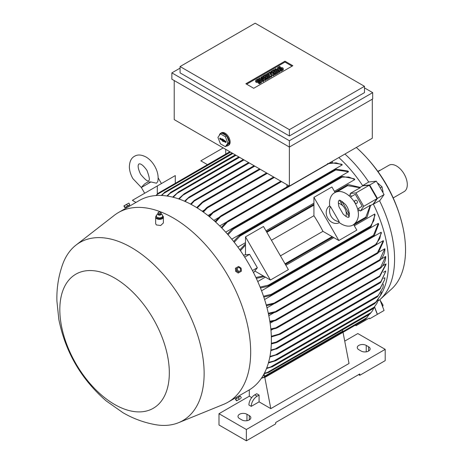 <?xml version="1.0" encoding="UTF-8"?>
<svg xmlns="http://www.w3.org/2000/svg" width="464" height="464" viewBox="0 0 464 464"><rect width="100%" height="100%" fill="white"/><g stroke="black" fill="none" stroke-linecap="round" stroke-linejoin="round"><path stroke-width="0.7" d="M150.957 181.958L141.352 187.502C143.463 184.916 145.041 183.437 146.085 183.048L147.993 181.946L150.957 181.958L156.501 183.205L157.789 181.534C158.729 176.523 157.685 171.361 154.645 166.031C152.465 162.278 149.744 159.361 146.485 157.273C141.729 154.634 137.733 154.297 134.502 156.269C131.173 158.085 129.468 161.716 129.375 167.156C129.555 171.019 130.72 174.829 132.878 178.599L141.392 187.572M135.981 202.42L132.385 200.344L157.302 185.96L157.302 194.132L158.462 193.036M175.288 183.199L175.288 175.572L157.302 185.96M225.742 149.362L225.742 154.077M207.431 164.645L200.825 160.828L223.213 147.9M158.392 193.099L156.38 195.518M229.819 151.716L158.99 192.751M377.94 300.962L379.523 299.964A97.341 56.202 -120 0 0 380.12 299.437L391.564 289.026A94.024 54.282 -120 0 0 405.536 250.009A94.024 54.282 -120 0 0 403.036 227.714A94.024 54.282 -120 0 0 357.112 148.167A94.024 54.282 -120 0 0 356.323 147.459M377.435 198.406L384.082 194.567L379.877 200.547L373.375 204.183L377.435 198.406L369.692 184.991L362.657 185.623L368.729 182.027A97.341 56.202 -120 0 0 344.932 154.036M368.729 182.027L376.339 181.157L384.082 194.567M380.12 299.437A97.341 56.202 -120 0 0 394.586 259.04A97.341 56.202 -120 0 0 379.523 200.721M380.416 295.568A97.62 56.359 -120 0 0 388.525 262.763A97.62 56.359 -120 0 0 373.375 204.183A97.62 56.359 60 0 0 373.271 203.98L370.614 205.511M393.217 197.913L404.15 191.603A15.208 8.781 -120 0 0 406.481 179.417A15.208 8.781 -120 0 0 396.546 166.013A15.208 8.781 -120 0 0 388.936 165.259L378.009 171.57M377.87 171.378L379.14 170.642A4.425 2.552 -60 0 1 380.335 170.224M382.701 192.171L383.061 191.963L382.011 186.824L378.085 183.344L377.725 183.547M380.213 187.862L382.011 186.824M369.692 184.991L376.339 181.157M382.632 306.733L383.061 305.126L380.062 300.115M382.197 305.625L383.061 305.126M369.164 318.136L369.692 318.785L384.082 310.48L379.883 299.651M377.435 314.319L374.587 306.977M360.128 187.346L362.784 185.815A97.62 56.359 60 0 0 362.657 185.623A97.62 56.359 -120 0 0 338.836 157.557M226.554 221.983L219.716 225.933M330.095 162.603L341.695 164.25A97.62 56.359 60 0 1 342.281 164.853L225.701 232.157M348.539 171.738L334.788 169.83L335.959 169.157L347.954 171.054A97.62 56.359 60 0 1 348.539 171.738L231.751 239.163M354.798 179.562L348.812 177.022L340.907 177.138L342.148 176.419L354.206 178.785A97.62 56.359 60 0 1 354.798 179.562L334.428 191.319M313.925 203.157L265.988 230.834M245.485 242.672L237.858 247.074M233.636 241.512L238.386 236.327L240.213 235.271L240.05 236.043L234.221 242.249M227.43 234.082L232.058 229.141L233.821 228.126L233.525 228.972L228.01 234.743M342.281 164.853L335.988 162.847L327.433 163.688M221.241 227.459L226.722 221.838L228.653 220.719L221.821 228.044M286.961 186.917L286.961 184.707M372.296 99.18L372.296 138.243L289.385 186.105L174.215 119.613L174.215 80.55M219.281 135.494A7.192 4.153 60 0 1 219.866 134.003A7.192 4.153 60 0 1 220.678 133.255L221.461 132.803A7.192 4.153 60 0 1 225.052 133.162A7.192 4.153 60 0 1 229.75 139.496A7.192 4.153 60 0 1 228.648 145.255L227.865 145.708A7.192 4.153 60 0 1 226.478 146.044M180.078 68.133L171.866 72.871L289.385 140.725L372.685 92.632L372.685 98.954L289.385 147.047L289.385 186.105M220.678 133.255A7.192 4.153 60 0 1 224.274 133.609A7.192 4.153 60 0 1 228.967 139.948A7.192 4.153 60 0 1 227.865 145.708M226.757 135.946L221.786 133.081L220.417 133.87L217.935 137.402L220.417 143.805L225.388 146.676L226.757 145.882L229.239 142.349L226.757 135.946L225.388 136.741L220.417 133.87M225.545 141.23A0.69 0.4 60 0 1 225.985 141.816A0.69 0.4 60 0 1 225.916 142.378A0.69 0.4 60 0 1 225.545 142.361L223.393 141.12L223.393 141.613L222.413 141.05L222.413 140.557L220.261 139.31A0.69 0.4 60 0 1 219.803 138.678A0.69 0.4 60 0 1 219.942 138.139A0.69 0.4 60 0 1 220.261 138.185L222.413 139.426L222.413 138.927L225.545 141.23M225.388 146.676L227.87 143.138L225.388 136.741M220.435 138.284A0.603 0.348 -120 0 0 220.852 138.904L223.062 140.18L223.567 140.969M223.393 141.12L223.915 140.673L226.003 141.88M222.413 139.426L222.946 139.235M222.413 140.557L223.062 140.18M222.413 141.05L223.062 140.679M227.87 143.138L229.239 142.349M289.385 140.725L289.385 147.047L171.866 79.193L171.866 72.871M364.472 86.31L364.472 92.632L289.385 135.981L180.078 72.871L180.078 66.549L289.385 129.659L364.472 86.31L255.165 23.2L180.078 66.549M372.685 92.632L364.472 87.887M245.862 83.758L284.966 61.178L292.83 65.714L253.721 88.293L245.862 83.758M265.924 79.112L265.188 79.535L260.913 78.758L263.72 80.382L262.989 80.806L258.837 78.404L259.567 77.981L263.842 78.758L261.035 77.134L261.766 76.711L265.924 79.112L265.924 80.017L265.188 80.44L263.192 80.075M263.72 80.382L263.72 81.287L262.989 81.71L261.325 80.748M260.64 80.353L258.837 79.309L258.837 78.404M261.563 78.346L261.035 78.039L261.035 77.134M274.23 74.315L273.255 74.878L269.955 73.817L271.788 75.725L270.808 76.287L266.655 73.892L267.386 73.469L269.468 74.663L268.122 73.045L268.61 72.761L271.423 73.538L269.346 72.338L270.077 71.914L274.23 74.315L274.23 75.214L273.255 75.783L271.214 75.127M271.788 75.725L271.788 76.63L270.808 77.192L266.655 74.791L266.655 73.892M279.856 71.067L279.856 71.972L279.119 72.396L274.966 69.994L274.966 69.09L275.697 68.666L279.856 71.067L279.119 71.491L279.119 72.396M280.343 66.833L278.632 67.819A0.69 0.4 0 0 0 278.429 68.104A0.69 0.4 0 0 0 278.858 68.475A0.69 0.4 0 0 0 279.612 68.388L280.343 67.964A1.728 0.998 0 0 1 282.228 67.744A1.728 0.998 0 0 1 283.295 68.666A1.728 0.998 0 0 1 282.785 69.374L281.074 70.36L280.343 69.936L282.054 68.95A0.69 0.4 0 0 0 282.257 68.666A0.69 0.4 0 0 0 281.828 68.301A0.69 0.4 0 0 0 281.074 68.388L280.343 68.811A1.728 0.998 0 0 1 278.458 69.026A1.728 0.998 0 0 1 277.391 68.104A1.728 0.998 0 0 1 277.901 67.396L279.612 66.41L280.343 66.833L280.343 67.738L279.021 68.498M283.295 68.666L283.295 69.571A1.728 0.998 180 0 1 282.785 70.279L281.074 71.265L280.343 70.841L280.343 69.936M281.665 69.177A0.69 0.4 0 0 0 281.074 69.287L280.343 69.71A1.728 0.998 180 0 1 278.458 69.931A1.728 0.998 180 0 1 277.391 69.008L277.391 68.104M278.145 72.053L278.145 72.958L275.21 74.652L274.479 74.228L274.479 73.324L276.677 72.053L275.697 71.491L273.743 72.622L273.012 72.198L274.966 71.067L273.986 70.505L271.788 71.775L271.788 72.674L271.057 72.251L271.057 71.352L273.986 69.658L278.145 72.053L275.21 73.747L274.479 73.324M275.894 72.506L273.743 73.521L273.012 73.097L273.012 72.198M274.183 71.52L271.788 72.674M269.833 76.856L269.833 77.755L266.899 79.448L266.168 79.025L266.168 78.126L268.366 76.856L267.386 76.287L265.431 77.418L264.7 76.995L266.655 75.864L265.675 75.301L263.477 76.572L263.477 77.476L262.746 77.053L262.746 76.148L265.675 74.455L269.833 76.856L266.899 78.544L266.168 78.126M267.583 77.302L265.431 78.323L264.7 77.9L264.7 76.995M265.872 76.316L263.477 77.476M258.587 79.39L256.876 80.382A0.69 0.4 0 0 0 256.673 80.661A0.69 0.4 0 0 0 257.102 81.032A0.69 0.4 0 0 0 257.856 80.945L258.587 80.521A1.728 0.998 0 0 1 260.472 80.307A1.728 0.998 0 0 1 261.539 81.229A1.728 0.998 0 0 1 261.035 81.931L259.324 82.923L258.587 82.499L260.298 81.507A0.69 0.4 0 0 0 260.501 81.229A0.69 0.4 0 0 0 260.078 80.858A0.69 0.4 0 0 0 259.324 80.945L258.587 81.368A1.728 0.998 0 0 1 256.708 81.583A1.728 0.998 0 0 1 255.641 80.661A1.728 0.998 0 0 1 256.145 79.959L257.856 78.967L258.587 79.39L258.587 80.295L257.271 81.061M261.539 81.229L261.539 82.134A1.728 0.998 180 0 1 261.035 82.836L259.324 83.822L258.587 83.398L258.587 82.499M259.91 81.734A0.69 0.4 0 0 0 259.324 81.85L258.587 82.273A1.728 0.998 180 0 1 256.708 82.488A1.728 0.998 180 0 1 255.641 81.565L255.641 80.661M246.639 84.21L284.966 62.083L292.047 66.166M259.324 82.923L259.324 83.822M263.477 76.572L262.746 76.148M265.675 75.301L265.675 76.206M265.431 77.418L265.431 78.323M267.386 76.287L267.386 77.192M266.899 78.544L266.899 79.448M271.788 71.775L271.057 71.352M273.986 70.505L273.986 71.404M273.743 72.622L273.743 73.521M275.697 71.491L275.697 72.396M275.21 73.747L275.21 74.652M281.074 70.36L281.074 71.265M279.119 71.491L274.966 69.09M269.346 72.338L269.346 72.964M268.122 73.045L268.122 73.892M270.808 76.287L270.808 77.192M273.255 74.878L273.255 75.783M262.989 80.806L262.989 81.71M265.188 79.535L265.188 80.44M284.966 61.178L284.966 62.083M289.385 129.659L289.385 135.981M184.55 201.208L189.237 196.962L185.113 201.457M248.594 162.557L189.237 196.962M190.588 204.114L194.271 200.378L195.506 199.665L191.156 204.415M254.069 165.718L195.506 199.665M196.666 207.594L202.408 202.002L204.131 201.011L197.241 207.947M202.774 211.648L206.631 207.698L208.023 206.892L207.373 207.947M208.91 216.288L212.802 212.257L214.264 211.416L209.49 216.758M215.07 221.548L220.122 216.386L221.879 215.371L215.644 222.07M332.369 161.292L332.369 162.272M178.57 198.876L184.336 193.697L179.127 199.068M243.316 159.506L184.336 193.697M359.931 188.135L360.244 187.259M351.434 196.492A97.62 56.359 -120 0 0 350.297 194.723L350.297 193.418L360.093 187.763L347.64 185.67L347.043 185.333L347.617 184.863L348.336 184.585L360.209 187.41M350.297 193.418L355.981 192.908L363.724 206.323L360.441 210.987L359.31 210.331A97.62 56.359 -120 0 0 358.347 208.469L362.204 206.242L358.347 208.469M362.784 185.815L369.274 185.235L355.981 192.908M350.297 194.723L348.957 195.501M340.263 200.518L339.868 200.744M348.882 216.357L349.276 216.125M357.97 211.108L359.31 210.331M347.832 214.536L349.392 213.637L347.832 214.536M340.918 202.565L342.188 201.828L349.102 213.805M362.204 206.242L355.291 194.265L350.569 196.991M342.478 201.666L342.188 201.828M357.181 201.156A1.659 1.357 -120 0 1 356.839 203.273A1.659 1.357 -120 0 1 354.832 202.513A1.659 1.357 -120 0 1 355.18 200.396A1.659 1.357 -120 0 1 357.181 201.156M313.925 197.357L338.842 240.514L322.938 231.333A97.62 56.359 -120 0 0 313.925 215.725L313.925 197.357L331.917 186.975L335.118 192.519M339.665 200.396L342.774 205.778M345.976 211.323L349.085 216.705M353.632 224.582L356.833 230.127L338.842 240.514M339.375 222.61A9.68 7.905 -120 0 1 327.752 218.144A9.68 7.905 -120 0 1 329.695 205.848M339.138 221.543L338.865 222.198C345.141 227.25 350.772 226.606 353.15 224.878L353.15 224.878C368.283 214.09 347.234 184.95 334.625 192.786L334.625 192.786C331.94 193.987 328.564 198.54 329.8 206.497L330.501 206.59L339.138 221.543A9.68 7.905 -120 0 1 331.07 216.23A9.68 7.905 -120 0 1 330.501 206.59M343.169 214.101L338.964 206.816C337.49 199.92 339.283 200.75 339.051 200.448L339.051 200.448C339.341 199.601 341.4 200.871 345.228 204.264C347.42 206.613 348.818 209.914 349.427 214.165C349.218 216.497 348.986 217.512 348.731 217.21L348.731 217.21C348.586 216.862 348.406 218.822 343.169 214.101M338.343 203.249A9.68 7.905 -120 0 1 345.953 216.427M280.442 255.867L322.938 231.333M313.925 215.725L271.428 240.259M245.491 254.69L245.491 245.044A107.515 62.077 -120 0 0 245.485 245.044L245.485 236.872L263.477 226.484L288.393 269.642L270.402 280.03L254.974 271.115M245.485 236.872L270.402 280.03M370.603 205.407L367.111 217.1L366.508 217.587L365.812 217.848L365.823 217.164L370.237 205.332L360.441 210.987M369.274 185.235L377.017 198.644L363.724 206.323M239.859 249.87L245.485 243.826M263.326 275.941L255.896 277.478M243.409 255.13L249.603 254.324L257.346 267.734L253.553 272.699M264.381 276.55L256.331 278.406M370.748 205.453L369.831 205.285M369.274 318.066L355.981 325.745L355.47 325.113M363.428 320.52L363.724 321.274M344.723 341.115L357.825 333.552L385.201 349.357L246.367 429.513L218.991 413.702L249.301 396.204L249.301 389.882M246.367 429.513L246.367 440.8L218.991 424.995L218.991 413.702M246.367 440.8L275.697 423.864L275.697 422.513L359.78 373.967L359.78 375.324L385.201 360.644L385.201 349.357M246.952 414.271L249.301 415.622A5.255 3.033 180 0 1 250.838 417.768A5.255 3.033 180 0 1 247.596 420.57A5.255 3.033 180 0 1 241.872 419.914L239.523 418.557A5.255 3.033 180 0 1 237.986 416.417A5.255 3.033 180 0 1 241.228 413.61A5.255 3.033 180 0 1 246.952 414.271L246.952 420.697M359.78 375.324L358.608 374.645M366.235 345.402L368.578 346.759A5.255 3.033 180 0 1 370.121 348.905A5.255 3.033 180 0 1 366.879 351.706A5.255 3.033 180 0 1 361.149 351.051L358.805 349.694A5.255 3.033 180 0 1 357.263 347.548A5.255 3.033 180 0 1 360.511 344.746A5.255 3.033 180 0 1 366.235 345.402L366.235 351.834M251.72 397.607L249.301 396.204M347.014 329.997L343.029 332.299L349.027 363.469L270.808 408.627L259.08 401.853L251.256 406.365L248.913 405.014A8.294 4.791 120 0 1 254.777 394.852L257.126 396.204L259.08 395.079L259.08 401.853M251.256 406.365A8.294 4.791 -60 0 1 257.126 396.204M254.777 394.852L256.731 393.721L259.08 395.079M264.787 377.336L270.808 408.627M377.017 198.644L373.271 203.98M374.494 307.087L377.017 313.6M365.823 318.994L369.17 314.493M261.667 377.876L265.501 377.058L365.51 319.319M265.367 376.994L261.394 378.276M155.898 195.547L157.302 194.132M204.172 210.134L202.223 211.259M267.293 173.35L207.373 207.942L203.348 212.054M211.601 213.428L207.959 215.528M219.06 217.372L213.794 220.412M172.66 197.13L178.599 191.818L173.211 197.264M238.815 156.913L178.599 191.818M166.86 195.988L171.245 191.997L167.4 196.069M235.294 154.877L171.245 191.997M161.234 195.46L165.126 191.916L161.75 195.483M232.168 153.074L165.126 191.916M245.491 245.044L240.439 250.711M249.603 254.324L244.708 257.149M257.346 267.734L252.451 270.564M263.181 375.434L264.579 376.24L342.792 331.081L342.56 329.858M264.103 373.769L264.579 376.24M264.381 373.242L267.328 372.476L371.084 312.574L372.395 310.886L370.011 313.873M267.328 372.476L269.155 372.099L268.401 372.534L264.138 373.7M269.155 372.099L369.64 314.227L371.328 312.307M372.395 310.886L374.245 307.377M261.551 290.777L378.334 223.352A97.62 56.359 60 0 1 378.636 224.199L374.286 235.538L373.114 236.217L378.334 223.352M264.596 299.518L381.17 232.215A97.62 56.359 60 0 1 381.402 233.021L376.107 244.87L374.755 245.653L379.767 238.664L381.17 232.215M266.991 307.818L273.83 303.868M376.223 244.748L383.299 240.665A97.62 56.359 60 0 1 383.467 241.442L378.206 252.915L377.035 253.593L383.299 240.665M268.813 315.706L274.079 312.666M378.949 252.12L384.784 248.75A97.62 56.359 60 0 1 384.894 249.493M270.123 323.199L273.76 321.1M381.043 259.161L385.671 256.488A97.62 56.359 60 0 1 385.723 257.195M270.953 330.304L272.902 329.179M382.522 265.889L385.984 263.894A97.62 56.359 60 0 1 385.984 264.231A97.62 56.359 60 0 1 385.984 264.573L379.691 276.672L378.554 277.327L379.691 275.993L385.984 263.894M383.403 272.31L385.723 270.97L385.694 271.498L380.944 281.59L276.242 342.043L277.634 341.916L277.298 342.252L380.3 282.779L380.944 281.59M383.693 278.406L384.894 277.716L384.708 279.612L380.242 288.318L275.378 348.864L276.84 348.696L276.567 348.992L379.471 289.582L384.708 279.612M383.363 284.171L382.986 287.605L378.206 295.591L275.459 354.914L276.985 354.85L377.093 297.053L378.206 295.591M257.752 281.532L265.379 277.13M285.882 265.292L333.819 237.614M354.322 225.782L374.692 214.02A97.62 56.359 60 0 1 375.069 214.919L371.084 226.548L369.849 227.261L373.897 220.475L374.692 214.02M271.33 336.272L279.061 334.092L280.784 333.773L280.239 334.231L378.554 277.327M280.239 334.231L271.347 336.945M260.113 287.094L268.401 285.151L269.155 285.395L267.328 286.45L260.461 287.97M266.696 368.056L270.384 367.099L374.286 307.116L376.971 303.259L373.41 308.299M376.971 303.259L378.299 299.686M372.975 308.653L374.587 306.826M270.384 367.099L272.09 366.931L372.998 308.676M272.148 366.757L266.498 368.561M268.563 362.425L274.038 360.922L376.107 302L380.445 295.487L374.738 303.607L275.825 360.714L268.407 362.97M380.445 295.487L381.321 291.873M374.657 303.601L376.559 301.646M274.038 360.922L275.976 360.482M382.986 287.605L377.65 296.589L377.035 296.948M277.217 354.571L269.851 356.978M379.349 289.565L380.706 287.999M276.84 348.696L270.825 350.633M385.694 271.498L380.787 282.361L380.138 282.738M277.634 341.916L276.399 342.629L271.324 343.952M385.735 256.627C385.688 260.646 384.076 264.399 380.898 267.873M380.944 267.821L380.138 268.285L385.671 256.488M270.825 328.93L277.634 327.462L276.242 328.268L270.895 329.631M384.9 248.994C384.876 253.013 383.281 256.76 380.115 260.24M380.242 260.095L379.366 260.6L384.784 248.75M269.828 321.262L276.84 319.795L275.378 320.641L269.938 321.993M268.302 313.27L277.217 311.222L275.459 312.237L268.465 314.035M266.214 304.935L275.976 302.679L274.038 303.798L266.435 305.735M263.511 296.223L271.26 294.338L272.148 294.507L270.384 295.522L263.79 297.059M271.347 343.308L276.242 342.043M270.889 350.018L275.378 348.864M269.961 356.398L275.459 354.914M239.296 396.784L238.809 395.943L248.716 390.23A109.51 63.226 -120 0 0 265.501 302.476A109.51 63.226 -120 0 0 193.964 205.975A109.51 63.226 -120 0 0 139.212 200.552L129.305 206.271L128.818 205.436L125.274 207.478L128.818 205.436M178.582 422.681L223.474 404.405A109.51 63.226 -120 0 0 227.992 402.195A109.51 63.226 -120 0 0 244.777 314.441A109.51 63.226 -120 0 0 173.234 217.947A109.51 63.226 -120 0 0 118.482 212.518A109.51 63.226 -120 0 0 114.312 215.325L76.038 245.062A102.869 59.392 -120 0 0 62.646 264.364C58.452 276.213 56.538 288.451 56.91 301.09L58.824 319.406C65.354 351.88 81.09 379.007 106.024 400.78L122.879 412.647C132.971 418.528 143.736 422.518 155.173 424.624A102.869 59.392 -120 0 0 178.582 422.681A102.869 59.392 -120 0 0 199.648 341.887A102.869 59.392 -120 0 0 131.387 247.521A102.869 59.392 -120 0 0 76.038 245.062M129.038 206.422L126.434 207.936L125.947 207.095M156.333 215.853A3.874 2.233 0 0 0 155.643 217.123L155.643 223.665L156.345 224.941L160.672 225.498L163.386 222.958L163.386 217.123A3.874 2.233 0 0 0 162.69 215.841A3.874 2.233 0 0 0 162.557 215.743M155.643 217.123A3.874 2.233 0 0 0 156.345 218.405A3.874 2.233 0 0 0 160.683 219.257A3.874 2.233 0 0 0 163.386 217.123M156.641 217.158L156.333 215.139L157.917 214.333M156.316 215.047L156.658 217.303M162.394 214.832L161.112 214.327M157.754 213.504A1.798 1.038 0 0 0 157.725 213.643A1.798 1.038 0 0 0 157.731 213.846L158.276 214.786A1.467 0.847 0 0 0 158.317 214.82A1.467 0.847 0 0 0 160.759 214.786L161.298 213.846A1.798 1.038 0 0 0 161.31 213.643A1.798 1.038 0 0 0 161.275 213.504M162.719 216.995L162.377 214.745M159.657 218.109L162.87 216.816M156.455 217.135L160.005 218.092M157.731 213.846A1.798 1.038 0 0 0 158.044 214.31A1.798 1.038 0 0 0 159.947 214.722A1.798 1.038 0 0 0 161.298 213.846M158.375 212.408L157.899 213.034A1.763 1.021 0 0 0 157.754 213.37A1.763 1.021 0 0 0 158.073 214.026A1.763 1.021 0 0 0 160.103 214.403A1.763 1.021 0 0 0 161.275 213.37A1.763 1.021 0 0 0 161.13 213.034L160.654 212.408A1.247 0.719 0 0 0 160.538 212.286A1.247 0.719 0 0 0 159.396 211.984A1.247 0.719 0 0 0 158.375 212.408A1.247 0.719 0 0 0 158.497 213.109A1.247 0.719 0 0 0 160.126 213.324A1.247 0.719 0 0 0 160.654 212.408M159.825 218.016L159.825 218.921L156.641 218.063M162.702 216.85L162.702 217.755L159.825 218.921M114.573 278.006A77.43 44.706 -120 0 0 59.821 309.616A77.43 44.706 -120 0 0 114.573 404.446A77.43 44.706 -120 0 0 169.325 372.836A77.43 44.706 -120 0 0 114.573 278.006M125.274 207.478L129.491 205.047M127.571 205.999L129.827 204.694L128.899 203.087L123.876 205.987L124.804 207.594L127.571 205.999L126.643 204.392M123.946 205.859L128.899 203.087M125.054 207.449L124.132 205.842M236.541 397.242L238.548 396.099M240.039 396.517L235.822 398.953M241.367 397.892L240.439 396.285L235.416 399.185L236.489 400.792L240.659 398.553M238.183 397.584L239.111 399.197M235.671 399.04L236.599 400.647M236.344 267.728L235.416 268.262L235.671 271.312L238.183 273.052L239.111 272.519L236.599 270.773L236.344 267.728L238.6 266.423L241.112 268.169L241.367 271.214L239.111 272.519M240.346 268.61A1.955 1.595 60 0 0 237.991 267.716A1.955 1.595 60 0 0 237.585 270.205A1.955 1.595 60 0 0 239.94 271.098A1.955 1.595 60 0 0 240.346 268.61M235.671 271.312L236.599 270.773M230.527 152.128L157.696 194.178M341.661 177.381L240.05 236.043M335.669 169.998L233.525 228.972M328.576 163.705L228.102 221.717M220.261 139.31L220.852 138.904M225.545 142.361L226.032 142.019M258.587 81.368L258.587 82.273M259.324 80.945L259.324 81.85M261.035 81.931L261.035 82.836M256.876 80.382L256.876 80.945M280.343 68.811L280.343 69.71M281.074 68.388L281.074 69.287M282.785 69.374L282.785 70.279M278.632 67.819L278.632 68.388M249.301 162.963L188.361 198.145M254.777 166.124L194.7 200.808M260.252 169.285L202.994 202.345M274.328 177.416L213.707 212.413M281.567 181.592L221.264 216.404M244.023 159.918L183.164 195.054M347.64 185.67L336.951 191.841M313.925 205.129L266.841 232.313M332.114 236.628L285.029 263.813M365.823 217.164L355.134 223.341M249.301 419.914L249.301 415.622M368.578 351.051L368.578 346.759M367.111 317.579L263.482 377.406M239.523 157.319L177.248 193.273M235.416 154.947L170.363 192.508M236.002 155.289L170.073 193.355M232.29 153.143L164.372 192.351M232.876 153.48L163.885 193.314M379.691 275.993L279.061 334.092M370.011 226.49L268.401 285.151M380.787 267.235L276.399 327.497M379.929 259.602L275.697 319.777M377.65 252.561L276.016 311.24M375.312 244.656L274.833 302.661M373.41 235.364L271.26 294.338M140.546 174.174C145.093 179.643 147.778 181.818 148.602 180.699C149.988 180.542 149.443 177.126 146.984 170.456C140.812 161.698 138.806 164.36 138.922 163.931C139.351 164.047 136.039 164.453 140.546 174.174M141.352 187.502L144.675 193.25M158.16 177.892L161.437 183.57M403.036 227.714C395.989 196.429 380.683 169.911 357.112 148.167M341.417 176.697L239.285 235.666M335.234 169.435L232.957 228.479M288.875 185.809L227.737 221.108M259.544 168.879L203.464 201.254M266.585 172.944L207.443 207.089M273.621 177.004L213.626 211.642M280.859 181.18L221.084 215.696M347.617 184.863L334.927 192.189M313.925 204.311L266.487 231.704M366.508 217.587L353.823 224.912M332.821 237.04L285.383 264.428M366.316 318.478L365.818 319M370.481 227.035L268.349 286.004M380.428 268.256L277.176 327.868M379.714 260.542L276.324 320.235M377.539 253.443L276.544 311.75M375.382 245.433L275.181 303.282M373.682 236.025L271.405 295.075M126.695 207.779L118.482 212.518M161.17 214.472L160.938 214.124M236.205 397.451L227.992 402.195M236.425 398.443L235.938 397.607M237.278 400.507L236.489 400.792"/></g></svg>
